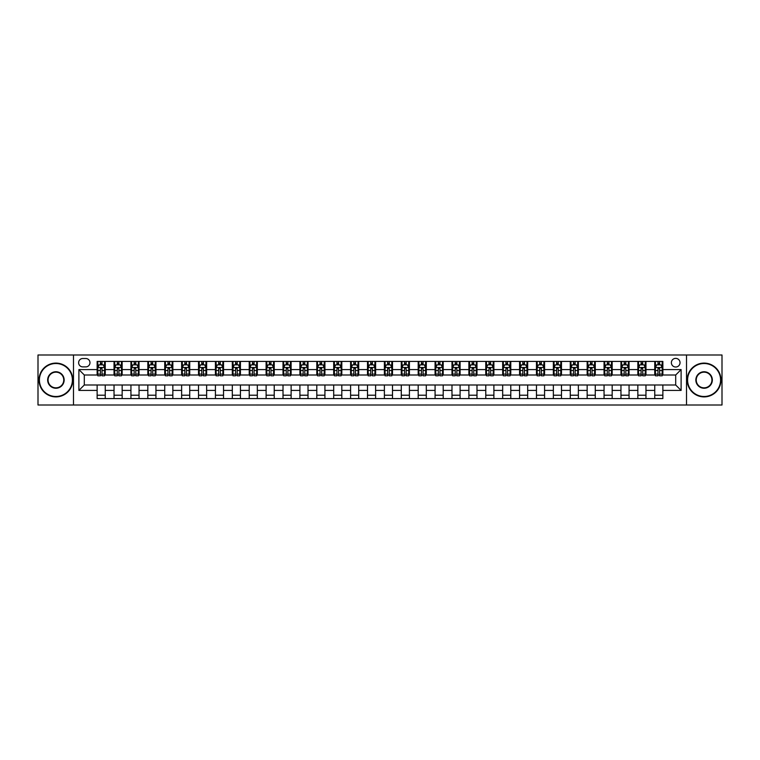 <?xml version="1.0" encoding="UTF-8"?>
<svg xmlns="http://www.w3.org/2000/svg" width="760" height="760" viewBox="0 0 760 760"><rect width="100%" height="100%" fill="white"/><g stroke="black" fill="none" stroke-linecap="round" stroke-linejoin="round"><path stroke-width="1.14" d="M675.697 358.368A4.322 4.322 0 0 0 671.375 362.7A4.322 4.322 0 0 0 675.697 367.023A4.322 4.322 0 0 0 680.029 362.7A4.322 4.322 0 0 0 675.697 358.368M686.517 405.004L722 405.004L722 354.996L686.517 354.996L686.517 405.004L73.482 405.004L73.482 354.996L38 354.996L38 405.004L73.482 405.004M82.811 366.89L85.785 366.89A4.189 4.189 0 0 0 89.974 362.7A4.189 4.189 0 0 0 85.785 358.511L82.811 358.511A4.189 4.189 0 0 0 78.622 362.7A4.189 4.189 0 0 0 82.811 366.89M686.517 354.996L73.482 354.996M97.137 390.412L78.888 390.412L78.888 369.588L97.137 369.588L97.137 375.003L84.303 375.003L84.303 384.997L97.137 384.997L97.137 398.591L662.862 398.591L662.862 384.997L675.697 384.997L675.697 375.003L662.862 375.003L662.862 369.588L681.112 369.588L681.112 390.412L662.862 390.412M662.862 369.588L662.862 361.409L97.137 361.409L97.137 369.588M654.75 361.409L654.75 375.003L655.424 375.003M657.989 375.003L659.614 375.003M662.188 375.003L662.862 375.003M654.75 375.003L645.288 375.003M637.849 361.409L637.849 375.003L638.524 375.003M641.098 375.003L642.722 375.003M637.849 375.003L628.387 375.003M620.958 361.409L620.958 375.003L621.632 375.003M624.197 375.003L625.822 375.003M620.958 375.003L611.496 375.003M604.058 361.409L604.058 375.003L604.732 375.003M607.297 375.003L608.922 375.003M604.058 375.003L594.596 375.003M587.157 361.409L587.157 375.003L587.832 375.003M590.406 375.003L592.031 375.003M587.157 375.003L577.695 375.003M570.266 361.409L570.266 375.003L570.94 375.003M573.505 375.003L575.13 375.003M570.266 375.003L560.804 375.003M553.365 361.409L553.365 375.003L554.04 375.003M556.614 375.003L558.23 375.003M553.365 375.003L543.903 375.003M536.465 361.409L536.465 375.003L537.149 375.003M539.714 375.003L541.339 375.003M536.465 375.003L527.003 375.003M519.574 361.409L519.574 375.003L520.248 375.003M522.813 375.003L524.438 375.003M519.574 375.003L510.112 375.003M502.673 361.409L502.673 375.003L503.348 375.003M505.922 375.003L507.537 375.003M502.673 375.003L493.211 375.003M485.773 361.409L485.773 375.003L486.457 375.003M489.022 375.003L490.647 375.003M485.773 375.003L476.311 375.003M468.882 361.409L468.882 375.003L469.556 375.003M472.122 375.003L473.746 375.003M468.882 375.003L459.42 375.003M451.981 361.409L451.981 375.003L452.656 375.003M455.23 375.003L456.845 375.003M451.981 375.003L442.519 375.003M435.081 361.409L435.081 375.003L435.765 375.003M438.33 375.003L439.954 375.003M435.081 375.003L425.619 375.003M418.19 361.409L418.19 375.003L418.865 375.003M421.43 375.003L423.054 375.003M418.19 375.003L408.728 375.003M401.29 361.409L401.29 375.003L401.964 375.003M404.538 375.003L406.153 375.003M401.29 375.003L391.827 375.003M384.389 361.409L384.389 375.003L385.073 375.003M387.638 375.003L389.262 375.003M384.389 375.003L374.927 375.003M367.498 361.409L367.498 375.003L368.173 375.003M370.737 375.003L372.362 375.003M367.498 375.003L358.036 375.003M350.597 361.409L350.597 375.003L351.272 375.003M353.846 375.003L355.462 375.003M350.597 375.003L341.135 375.003M333.697 361.409L333.697 375.003L334.381 375.003M336.946 375.003L338.57 375.003M333.697 375.003L324.235 375.003M316.806 361.409L316.806 375.003L317.481 375.003M320.045 375.003L321.67 375.003M316.806 375.003L307.344 375.003M299.905 361.409L299.905 375.003L300.58 375.003M303.154 375.003L304.769 375.003M299.905 375.003L290.444 375.003M283.014 361.409L283.014 375.003L283.689 375.003M286.254 375.003L287.878 375.003M283.014 375.003L273.543 375.003M266.114 361.409L266.114 375.003L266.788 375.003M269.353 375.003L270.978 375.003M266.114 375.003L256.652 375.003M249.213 361.409L249.213 375.003L249.888 375.003M252.462 375.003L254.077 375.003M249.213 375.003L239.751 375.003M232.322 361.409L232.322 375.003L232.997 375.003M235.562 375.003L237.186 375.003M232.322 375.003L222.851 375.003M215.422 361.409L215.422 375.003L216.096 375.003M218.661 375.003L220.286 375.003M215.422 375.003L205.96 375.003M198.522 361.409L198.522 375.003L199.196 375.003M201.77 375.003L203.386 375.003M198.522 375.003L189.059 375.003M181.63 361.409L181.63 375.003L182.305 375.003M184.87 375.003L186.494 375.003M181.63 375.003L172.168 375.003M164.73 361.409L164.73 375.003L165.405 375.003M167.969 375.003L169.594 375.003M164.73 375.003L155.268 375.003M147.829 361.409L147.829 375.003L148.504 375.003M151.078 375.003L152.703 375.003M147.829 375.003L138.368 375.003M130.939 361.409L130.939 375.003L131.613 375.003M134.178 375.003L135.802 375.003M130.939 375.003L121.477 375.003M114.038 361.409L114.038 375.003L114.712 375.003M117.278 375.003L118.902 375.003M114.038 375.003L104.576 375.003M97.137 375.003L97.812 375.003M100.386 375.003L102.011 375.003M97.137 384.997L105.251 384.997L105.251 398.591M662.862 384.997L105.251 384.997M105.251 361.409L105.251 375.003M97.137 364.791L97.812 364.791M100.386 364.791L102.011 364.791M104.576 364.791L105.251 364.791M97.137 395.209L105.251 395.209M114.038 384.997L114.038 398.591M122.151 361.409L122.151 375.003M114.038 364.791L114.712 364.791M117.278 364.791L118.902 364.791M121.477 364.791L122.151 364.791M122.151 384.997L122.151 398.591M114.038 395.209L122.151 395.209M130.939 384.997L130.939 398.591M139.042 384.997L139.042 398.591M130.939 395.209L139.042 395.209M139.042 361.409L139.042 375.003M130.939 364.791L131.613 364.791M134.178 364.791L135.802 364.791M138.368 364.791L139.042 364.791M147.829 384.997L147.829 398.591M155.942 384.997L155.942 398.591M147.829 395.209L155.942 395.209M155.942 361.409L155.942 375.003M147.829 364.791L148.504 364.791M151.078 364.791L152.703 364.791M155.268 364.791L155.942 364.791M164.73 384.997L164.73 398.591M172.843 384.997L172.843 398.591M164.73 395.209L172.843 395.209M172.843 361.409L172.843 375.003M164.73 364.791L165.405 364.791M167.969 364.791L169.594 364.791M172.168 364.791L172.843 364.791M181.63 384.997L181.63 398.591M189.734 384.997L189.734 398.591M181.63 395.209L189.734 395.209M189.734 361.409L189.734 375.003M181.63 364.791L182.305 364.791M184.87 364.791L186.494 364.791M189.059 364.791L189.734 364.791M198.522 384.997L198.522 398.591M206.634 384.997L206.634 398.591M198.522 395.209L206.634 395.209M206.634 361.409L206.634 375.003M198.522 364.791L199.196 364.791M201.77 364.791L203.386 364.791M205.96 364.791L206.634 364.791M215.422 384.997L215.422 398.591M223.535 384.997L223.535 398.591M215.422 395.209L223.535 395.209M223.535 361.409L223.535 375.003M215.422 364.791L216.096 364.791M218.661 364.791L220.286 364.791M222.851 364.791L223.535 364.791M232.322 384.997L232.322 398.591M240.426 384.997L240.426 398.591M232.322 395.209L240.426 395.209M240.426 361.409L240.426 375.003M232.322 364.791L232.997 364.791M235.562 364.791L237.186 364.791M239.751 364.791L240.426 364.791M249.213 384.997L249.213 398.591M257.327 384.997L257.327 398.591M249.213 395.209L257.327 395.209M257.327 361.409L257.327 375.003M249.213 364.791L249.888 364.791M252.462 364.791L254.077 364.791M256.652 364.791L257.327 364.791M266.114 384.997L266.114 398.591M274.227 384.997L274.227 398.591M266.114 395.209L274.227 395.209M274.227 361.409L274.227 375.003M266.114 364.791L266.788 364.791M269.353 364.791L270.978 364.791M273.543 364.791L274.227 364.791M283.014 384.997L283.014 398.591M291.118 384.997L291.118 398.591M283.014 395.209L291.118 395.209M291.118 361.409L291.118 375.003M283.014 364.791L283.689 364.791M286.254 364.791L287.878 364.791M290.444 364.791L291.118 364.791M299.905 384.997L299.905 398.591M308.019 384.997L308.019 398.591M299.905 395.209L308.019 395.209M308.019 361.409L308.019 375.003M299.905 364.791L300.58 364.791M303.154 364.791L304.769 364.791M307.344 364.791L308.019 364.791M316.806 384.997L316.806 398.591M324.919 384.997L324.919 398.591M316.806 395.209L324.919 395.209M324.919 361.409L324.919 375.003M316.806 364.791L317.481 364.791M320.045 364.791L321.67 364.791M324.235 364.791L324.919 364.791M333.697 384.997L333.697 398.591M341.81 384.997L341.81 398.591M333.697 395.209L341.81 395.209M341.81 361.409L341.81 375.003M333.697 364.791L334.381 364.791M336.946 364.791L338.57 364.791M341.135 364.791L341.81 364.791M350.597 384.997L350.597 398.591M358.71 384.997L358.71 398.591M350.597 395.209L358.71 395.209M358.71 361.409L358.71 375.003M350.597 364.791L351.272 364.791M353.846 364.791L355.462 364.791M358.036 364.791L358.71 364.791M367.498 384.997L367.498 398.591M375.611 384.997L375.611 398.591M367.498 395.209L375.611 395.209M375.611 361.409L375.611 375.003M367.498 364.791L368.173 364.791M370.737 364.791L372.362 364.791M374.927 364.791L375.611 364.791M384.389 384.997L384.389 398.591M392.502 384.997L392.502 398.591M384.389 395.209L392.502 395.209M392.502 361.409L392.502 375.003M384.389 364.791L385.073 364.791M387.638 364.791L389.262 364.791M391.827 364.791L392.502 364.791M401.29 384.997L401.29 398.591M409.402 384.997L409.402 398.591M401.29 395.209L409.402 395.209M409.402 361.409L409.402 375.003M401.29 364.791L401.964 364.791M404.538 364.791L406.153 364.791M408.728 364.791L409.402 364.791M418.19 384.997L418.19 398.591M426.303 384.997L426.303 398.591M418.19 395.209L426.303 395.209M426.303 361.409L426.303 375.003M418.19 364.791L418.865 364.791M421.43 364.791L423.054 364.791M425.619 364.791L426.303 364.791M435.081 384.997L435.081 398.591M443.194 384.997L443.194 398.591M435.081 395.209L443.194 395.209M443.194 361.409L443.194 375.003M435.081 364.791L435.765 364.791M438.33 364.791L439.954 364.791M442.519 364.791L443.194 364.791M451.981 384.997L451.981 398.591M460.094 384.997L460.094 398.591M451.981 395.209L460.094 395.209M460.094 361.409L460.094 375.003M451.981 364.791L452.656 364.791M455.23 364.791L456.845 364.791M459.42 364.791L460.094 364.791M468.882 384.997L468.882 398.591M476.985 384.997L476.985 398.591M468.882 395.209L476.985 395.209M476.985 361.409L476.985 375.003M468.882 364.791L469.556 364.791M472.122 364.791L473.746 364.791M476.311 364.791L476.985 364.791M485.773 384.997L485.773 398.591M493.886 384.997L493.886 398.591M485.773 395.209L493.886 395.209M493.886 361.409L493.886 375.003M485.773 364.791L486.457 364.791M489.022 364.791L490.647 364.791M493.211 364.791L493.886 364.791M502.673 384.997L502.673 398.591M510.786 384.997L510.786 398.591M502.673 395.209L510.786 395.209M510.786 361.409L510.786 375.003M502.673 364.791L503.348 364.791M505.922 364.791L507.537 364.791M510.112 364.791L510.786 364.791M519.574 384.997L519.574 398.591M527.678 384.997L527.678 398.591M519.574 395.209L527.678 395.209M527.678 361.409L527.678 375.003M519.574 364.791L520.248 364.791M522.813 364.791L524.438 364.791M527.003 364.791L527.678 364.791M536.465 384.997L536.465 398.591M544.578 384.997L544.578 398.591M536.465 395.209L544.578 395.209M544.578 361.409L544.578 375.003M536.465 364.791L537.149 364.791M539.714 364.791L541.339 364.791M543.903 364.791L544.578 364.791M553.365 384.997L553.365 398.591M561.478 384.997L561.478 398.591M553.365 395.209L561.478 395.209M561.478 361.409L561.478 375.003M553.365 364.791L554.04 364.791M556.614 364.791L558.23 364.791M560.804 364.791L561.478 364.791M570.266 384.997L570.266 398.591M578.369 384.997L578.369 398.591M570.266 395.209L578.369 395.209M578.369 361.409L578.369 375.003M570.266 364.791L570.94 364.791M573.505 364.791L575.13 364.791M577.695 364.791L578.369 364.791M587.157 384.997L587.157 398.591M595.27 384.997L595.27 398.591M587.157 395.209L595.27 395.209M595.27 361.409L595.27 375.003M587.157 364.791L587.832 364.791M590.406 364.791L592.031 364.791M594.596 364.791L595.27 364.791M604.058 384.997L604.058 398.591M612.17 384.997L612.17 398.591M604.058 395.209L612.17 395.209M612.17 361.409L612.17 375.003M604.058 364.791L604.732 364.791M607.297 364.791L608.922 364.791M611.496 364.791L612.17 364.791M620.958 384.997L620.958 398.591M629.061 384.997L629.061 398.591M620.958 395.209L629.061 395.209M629.061 361.409L629.061 375.003M620.958 364.791L621.632 364.791M624.197 364.791L625.822 364.791M628.387 364.791L629.061 364.791M637.849 384.997L637.849 398.591M645.962 384.997L645.962 398.591M637.849 395.209L645.962 395.209M645.962 361.409L645.962 375.003M637.849 364.791L638.524 364.791M641.098 364.791L642.722 364.791M645.288 364.791L645.962 364.791M654.75 384.997L654.75 398.591M654.75 395.209L662.862 395.209M654.75 364.791L655.424 364.791M657.989 364.791L659.614 364.791M662.188 364.791L662.862 364.791M84.303 375.003L78.888 369.588M84.303 384.997L78.888 390.412M681.112 369.588L675.697 375.003M681.112 390.412L675.697 384.997M102.011 363.166L100.386 363.166M104.576 374.119L102.011 374.119L102.011 375.81L104.576 375.81L104.576 367.565L103.227 364.857L99.17 364.857L97.812 367.565L97.812 375.81L100.386 375.81L100.386 374.119L97.812 374.119M97.812 367.565L97.812 361.409M104.576 367.565L104.576 361.409M100.386 364.857L100.386 361.409M102.011 361.409L102.011 364.857M102.011 374.119L102.011 368.581L100.386 368.581L100.386 374.119M118.902 363.166L117.278 363.166M121.477 374.119L118.902 374.119L118.902 375.81L121.477 375.81L121.477 367.565L120.118 364.857L116.061 364.857L114.712 367.565L114.712 375.81L117.278 375.81L117.278 374.119L114.712 374.119M114.712 367.565L114.712 361.409M121.477 367.565L121.477 361.409M117.278 364.857L117.278 361.409M118.902 361.409L118.902 364.857M118.902 374.119L118.902 368.581L117.278 368.581L117.278 374.119M135.802 363.166L134.178 363.166M138.368 374.119L135.802 374.119L135.802 375.81L138.368 375.81L138.368 367.565L137.018 364.857L132.962 364.857L131.613 367.565L131.613 375.81L134.178 375.81L134.178 374.119L131.613 374.119M131.613 367.565L131.613 361.409M138.368 367.565L138.368 361.409M134.178 364.857L134.178 361.409M135.802 361.409L135.802 364.857M135.802 374.119L135.802 368.581L134.178 368.581L134.178 374.119M152.703 363.166L151.078 363.166M155.268 374.119L152.703 374.119L152.703 375.81L155.268 375.81L155.268 367.565L153.919 364.857L149.862 364.857L148.504 367.565L148.504 375.81L151.078 375.81L151.078 374.119L148.504 374.119M148.504 367.565L148.504 361.409M155.268 367.565L155.268 361.409M151.078 364.857L151.078 361.409M152.703 361.409L152.703 364.857M152.703 374.119L152.703 368.581L151.078 368.581L151.078 374.119M169.594 363.166L167.969 363.166M172.168 374.119L169.594 374.119L169.594 375.81L172.168 375.81L172.168 367.565L170.81 364.857L166.754 364.857L165.405 367.565L165.405 375.81L167.969 375.81L167.969 374.119L165.405 374.119M165.405 367.565L165.405 361.409M172.168 367.565L172.168 361.409M167.969 364.857L167.969 361.409M169.594 361.409L169.594 364.857M169.594 374.119L169.594 368.581L167.969 368.581L167.969 374.119M55.907 363.508A16.492 16.492 0 0 0 39.416 380A16.492 16.492 0 0 0 55.907 396.492A16.492 16.492 0 0 0 72.399 380A16.492 16.492 0 0 0 55.907 363.508M55.907 396.901A16.9 16.9 0 0 1 39.017 380A16.9 16.9 0 0 1 55.907 363.099A16.9 16.9 0 0 1 72.808 380A16.9 16.9 0 0 1 55.907 396.901M55.907 371.754A8.246 8.246 0 0 1 64.153 380A8.246 8.246 0 0 1 55.907 388.246A8.246 8.246 0 0 1 47.661 380A8.246 8.246 0 0 1 55.907 371.754M55.907 387.837A7.837 7.837 0 0 0 63.754 380A7.837 7.837 0 0 0 55.907 372.162A7.837 7.837 0 0 0 48.07 380A7.837 7.837 0 0 0 55.907 387.837M704.092 363.508A16.492 16.492 0 0 0 687.6 380A16.492 16.492 0 0 0 704.092 396.492A16.492 16.492 0 0 0 720.584 380A16.492 16.492 0 0 0 704.092 363.508M704.092 396.901A16.9 16.9 0 0 1 687.192 380A16.9 16.9 0 0 1 704.092 363.099A16.9 16.9 0 0 1 720.983 380A16.9 16.9 0 0 1 704.092 396.901M704.092 371.754A8.246 8.246 0 0 1 712.338 380A8.246 8.246 0 0 1 704.092 388.246A8.246 8.246 0 0 1 695.846 380A8.246 8.246 0 0 1 704.092 371.754M704.092 387.837A7.837 7.837 0 0 0 711.93 380A7.837 7.837 0 0 0 704.092 372.162A7.837 7.837 0 0 0 696.245 380A7.837 7.837 0 0 0 704.092 387.837M186.494 363.166L184.87 363.166M189.059 374.119L186.494 374.119L186.494 375.81L189.059 375.81L189.059 367.565L187.71 364.857L183.654 364.857L182.305 367.565L182.305 375.81L184.87 375.81L184.87 374.119L182.305 374.119M182.305 367.565L182.305 361.409M189.059 367.565L189.059 361.409M184.87 364.857L184.87 361.409M186.494 361.409L186.494 364.857M186.494 374.119L186.494 368.581L184.87 368.581L184.87 374.119M203.386 363.166L201.77 363.166M205.96 374.119L203.386 374.119L203.386 375.81L205.96 375.81L205.96 367.565L204.611 364.857L200.554 364.857L199.196 367.565L199.196 375.81L201.77 375.81L201.77 374.119L199.196 374.119M199.196 367.565L199.196 361.409M205.96 367.565L205.96 361.409M201.77 364.857L201.77 361.409M203.386 361.409L203.386 364.857M203.386 374.119L203.386 368.581L201.77 368.581L201.77 374.119M220.286 363.166L218.661 363.166M222.851 374.119L220.286 374.119L220.286 375.81L222.851 375.81L222.851 367.565L221.502 364.857L217.445 364.857L216.096 367.565L216.096 375.81L218.661 375.81L218.661 374.119L216.096 374.119M216.096 367.565L216.096 361.409M222.851 367.565L222.851 361.409M218.661 364.857L218.661 361.409M220.286 361.409L220.286 364.857M220.286 374.119L220.286 368.581L218.661 368.581L218.661 374.119M237.186 363.166L235.562 363.166M239.751 374.119L237.186 374.119L237.186 375.81L239.751 375.81L239.751 367.565L238.402 364.857L234.346 364.857L232.997 367.565L232.997 375.81L235.562 375.81L235.562 374.119L232.997 374.119M232.997 367.565L232.997 361.409M239.751 367.565L239.751 361.409M235.562 364.857L235.562 361.409M237.186 361.409L237.186 364.857M237.186 374.119L237.186 368.581L235.562 368.581L235.562 374.119M254.077 363.166L252.462 363.166M256.652 374.119L254.077 374.119L254.077 375.81L256.652 375.81L256.652 367.565L255.303 364.857L251.247 364.857L249.888 367.565L249.888 375.81L252.462 375.81L252.462 374.119L249.888 374.119M249.888 367.565L249.888 361.409M256.652 367.565L256.652 361.409M252.462 364.857L252.462 361.409M254.077 361.409L254.077 364.857M254.077 374.119L254.077 368.581L252.462 368.581L252.462 374.119M270.978 363.166L269.353 363.166M273.543 374.119L270.978 374.119L270.978 375.81L273.543 375.81L273.543 367.565L272.194 364.857L268.137 364.857L266.788 367.565L266.788 375.81L269.353 375.81L269.353 374.119L266.788 374.119M266.788 367.565L266.788 361.409M273.543 367.565L273.543 361.409M269.353 364.857L269.353 361.409M270.978 361.409L270.978 364.857M270.978 374.119L270.978 368.581L269.353 368.581L269.353 374.119M287.878 363.166L286.254 363.166M290.444 374.119L287.878 374.119L287.878 375.81L290.444 375.81L290.444 367.565L289.094 364.857L285.038 364.857L283.689 367.565L283.689 375.81L286.254 375.81L286.254 374.119L283.689 374.119M283.689 367.565L283.689 361.409M290.444 367.565L290.444 361.409M286.254 364.857L286.254 361.409M287.878 361.409L287.878 364.857M287.878 374.119L287.878 368.581L286.254 368.581L286.254 374.119M304.769 363.166L303.154 363.166M307.344 374.119L304.769 374.119L304.769 375.81L307.344 375.81L307.344 367.565L305.985 364.857L301.938 364.857L300.58 367.565L300.58 375.81L303.154 375.81L303.154 374.119L300.58 374.119M300.58 367.565L300.58 361.409M307.344 367.565L307.344 361.409M303.154 364.857L303.154 361.409M304.769 361.409L304.769 364.857M304.769 374.119L304.769 368.581L303.154 368.581L303.154 374.119M321.67 363.166L320.045 363.166M324.235 374.119L321.67 374.119L321.67 375.81L324.235 375.81L324.235 367.565L322.886 364.857L318.829 364.857L317.481 367.565L317.481 375.81L320.045 375.81L320.045 374.119L317.481 374.119M317.481 367.565L317.481 361.409M324.235 367.565L324.235 361.409M320.045 364.857L320.045 361.409M321.67 361.409L321.67 364.857M321.67 374.119L321.67 368.581L320.045 368.581L320.045 374.119M338.57 363.166L336.946 363.166M341.135 374.119L338.57 374.119L338.57 375.81L341.135 375.81L341.135 367.565L339.786 364.857L335.73 364.857L334.381 367.565L334.381 375.81L336.946 375.81L336.946 374.119L334.381 374.119M334.381 367.565L334.381 361.409M341.135 367.565L341.135 361.409M336.946 364.857L336.946 361.409M338.57 361.409L338.57 364.857M338.57 374.119L338.57 368.581L336.946 368.581L336.946 374.119M355.462 363.166L353.846 363.166M358.036 374.119L355.462 374.119L355.462 375.81L358.036 375.81L358.036 367.565L356.677 364.857L352.63 364.857L351.272 367.565L351.272 375.81L353.846 375.81L353.846 374.119L351.272 374.119M351.272 367.565L351.272 361.409M358.036 367.565L358.036 361.409M353.846 364.857L353.846 361.409M355.462 361.409L355.462 364.857M355.462 374.119L355.462 368.581L353.846 368.581L353.846 374.119M372.362 363.166L370.737 363.166M374.927 374.119L372.362 374.119L372.362 375.81L374.927 375.81L374.927 367.565L373.578 364.857L369.522 364.857L368.173 367.565L368.173 375.81L370.737 375.81L370.737 374.119L368.173 374.119M368.173 367.565L368.173 361.409M374.927 367.565L374.927 361.409M370.737 364.857L370.737 361.409M372.362 361.409L372.362 364.857M372.362 374.119L372.362 368.581L370.737 368.581L370.737 374.119M389.262 363.166L387.638 363.166M391.827 374.119L389.262 374.119L389.262 375.81L391.827 375.81L391.827 367.565L390.478 364.857L386.422 364.857L385.073 367.565L385.073 375.81L387.638 375.81L387.638 374.119L385.073 374.119M385.073 367.565L385.073 361.409M391.827 367.565L391.827 361.409M387.638 364.857L387.638 361.409M389.262 361.409L389.262 364.857M389.262 374.119L389.262 368.581L387.638 368.581L387.638 374.119M406.153 363.166L404.538 363.166M408.728 374.119L406.153 374.119L406.153 375.81L408.728 375.81L408.728 367.565L407.369 364.857L403.322 364.857L401.964 367.565L401.964 375.81L404.538 375.81L404.538 374.119L401.964 374.119M401.964 367.565L401.964 361.409M408.728 367.565L408.728 361.409M404.538 364.857L404.538 361.409M406.153 361.409L406.153 364.857M406.153 374.119L406.153 368.581L404.538 368.581L404.538 374.119M423.054 363.166L421.43 363.166M425.619 374.119L423.054 374.119L423.054 375.81L425.619 375.81L425.619 367.565L424.27 364.857L420.213 364.857L418.865 367.565L418.865 375.81L421.43 375.81L421.43 374.119L418.865 374.119M418.865 367.565L418.865 361.409M425.619 367.565L425.619 361.409M421.43 364.857L421.43 361.409M423.054 361.409L423.054 364.857M423.054 374.119L423.054 368.581L421.43 368.581L421.43 374.119M439.954 363.166L438.33 363.166M442.519 374.119L439.954 374.119L439.954 375.81L442.519 375.81L442.519 367.565L441.17 364.857L437.114 364.857L435.765 367.565L435.765 375.81L438.33 375.81L438.33 374.119L435.765 374.119M435.765 367.565L435.765 361.409M442.519 367.565L442.519 361.409M438.33 364.857L438.33 361.409M439.954 361.409L439.954 364.857M439.954 374.119L439.954 368.581L438.33 368.581L438.33 374.119M456.845 363.166L455.23 363.166M459.42 374.119L456.845 374.119L456.845 375.81L459.42 375.81L459.42 367.565L458.061 364.857L454.014 364.857L452.656 367.565L452.656 375.81L455.23 375.81L455.23 374.119L452.656 374.119M452.656 367.565L452.656 361.409M459.42 367.565L459.42 361.409M455.23 364.857L455.23 361.409M456.845 361.409L456.845 364.857M456.845 374.119L456.845 368.581L455.23 368.581L455.23 374.119M473.746 363.166L472.122 363.166M476.311 374.119L473.746 374.119L473.746 375.81L476.311 375.81L476.311 367.565L474.962 364.857L470.905 364.857L469.556 367.565L469.556 375.81L472.122 375.81L472.122 374.119L469.556 374.119M469.556 367.565L469.556 361.409M476.311 367.565L476.311 361.409M472.122 364.857L472.122 361.409M473.746 361.409L473.746 364.857M473.746 374.119L473.746 368.581L472.122 368.581L472.122 374.119M490.647 363.166L489.022 363.166M493.211 374.119L490.647 374.119L490.647 375.81L493.211 375.81L493.211 367.565L491.862 364.857L487.806 364.857L486.457 367.565L486.457 375.81L489.022 375.81L489.022 374.119L486.457 374.119M486.457 367.565L486.457 361.409M493.211 367.565L493.211 361.409M489.022 364.857L489.022 361.409M490.647 361.409L490.647 364.857M490.647 374.119L490.647 368.581L489.022 368.581L489.022 374.119M507.537 363.166L505.922 363.166M510.112 374.119L507.537 374.119L507.537 375.81L510.112 375.81L510.112 367.565L508.753 364.857L504.697 364.857L503.348 367.565L503.348 375.81L505.922 375.81L505.922 374.119L503.348 374.119M503.348 367.565L503.348 361.409M510.112 367.565L510.112 361.409M505.922 364.857L505.922 361.409M507.537 361.409L507.537 364.857M507.537 374.119L507.537 368.581L505.922 368.581L505.922 374.119M524.438 363.166L522.813 363.166M527.003 374.119L524.438 374.119L524.438 375.81L527.003 375.81L527.003 367.565L525.654 364.857L521.597 364.857L520.248 367.565L520.248 375.81L522.813 375.81L522.813 374.119L520.248 374.119M520.248 367.565L520.248 361.409M527.003 367.565L527.003 361.409M522.813 364.857L522.813 361.409M524.438 361.409L524.438 364.857M524.438 374.119L524.438 368.581L522.813 368.581L522.813 374.119M541.339 363.166L539.714 363.166M543.903 374.119L541.339 374.119L541.339 375.81L543.903 375.81L543.903 367.565L542.554 364.857L538.498 364.857L537.149 367.565L537.149 375.81L539.714 375.81L539.714 374.119L537.149 374.119M537.149 367.565L537.149 361.409M543.903 367.565L543.903 361.409M539.714 364.857L539.714 361.409M541.339 361.409L541.339 364.857M541.339 374.119L541.339 368.581L539.714 368.581L539.714 374.119M558.23 363.166L556.614 363.166M560.804 374.119L558.23 374.119L558.23 375.81L560.804 375.81L560.804 367.565L559.445 364.857L555.389 364.857L554.04 367.565L554.04 375.81L556.614 375.81L556.614 374.119L554.04 374.119M554.04 367.565L554.04 361.409M560.804 367.565L560.804 361.409M556.614 364.857L556.614 361.409M558.23 361.409L558.23 364.857M558.23 374.119L558.23 368.581L556.614 368.581L556.614 374.119M575.13 363.166L573.505 363.166M577.695 374.119L575.13 374.119L575.13 375.81L577.695 375.81L577.695 367.565L576.346 364.857L572.289 364.857L570.94 367.565L570.94 375.81L573.505 375.81L573.505 374.119L570.94 374.119M570.94 367.565L570.94 361.409M577.695 367.565L577.695 361.409M573.505 364.857L573.505 361.409M575.13 361.409L575.13 364.857M575.13 374.119L575.13 368.581L573.505 368.581L573.505 374.119M592.031 363.166L590.406 363.166M594.596 374.119L592.031 374.119L592.031 375.81L594.596 375.81L594.596 367.565L593.246 364.857L589.19 364.857L587.832 367.565L587.832 375.81L590.406 375.81L590.406 374.119L587.832 374.119M587.832 367.565L587.832 361.409M594.596 367.565L594.596 361.409M590.406 364.857L590.406 361.409M592.031 361.409L592.031 364.857M592.031 374.119L592.031 368.581L590.406 368.581L590.406 374.119M608.922 363.166L607.297 363.166M611.496 374.119L608.922 374.119L608.922 375.81L611.496 375.81L611.496 367.565L610.137 364.857L606.081 364.857L604.732 367.565L604.732 375.81L607.297 375.81L607.297 374.119L604.732 374.119M604.732 367.565L604.732 361.409M611.496 367.565L611.496 361.409M607.297 364.857L607.297 361.409M608.922 361.409L608.922 364.857M608.922 374.119L608.922 368.581L607.297 368.581L607.297 374.119M625.822 363.166L624.197 363.166M628.387 374.119L625.822 374.119L625.822 375.81L628.387 375.81L628.387 367.565L627.038 364.857L622.981 364.857L621.632 367.565L621.632 375.81L624.197 375.81L624.197 374.119L621.632 374.119M621.632 367.565L621.632 361.409M628.387 367.565L628.387 361.409M624.197 364.857L624.197 361.409M625.822 361.409L625.822 364.857M625.822 374.119L625.822 368.581L624.197 368.581L624.197 374.119M642.722 363.166L641.098 363.166M645.288 374.119L642.722 374.119L642.722 375.81L645.288 375.81L645.288 367.565L643.938 364.857L639.882 364.857L638.524 367.565L638.524 375.81L641.098 375.81L641.098 374.119L638.524 374.119M638.524 367.565L638.524 361.409M645.288 367.565L645.288 361.409M641.098 364.857L641.098 361.409M642.722 361.409L642.722 364.857M642.722 374.119L642.722 368.581L641.098 368.581L641.098 374.119M659.614 363.166L657.989 363.166M662.188 374.119L659.614 374.119L659.614 375.81L662.188 375.81L662.188 367.565L660.829 364.857L656.773 364.857L655.424 367.565L655.424 375.81L657.989 375.81L657.989 374.119L655.424 374.119M655.424 367.565L655.424 361.409M662.188 367.565L662.188 361.409M657.989 364.857L657.989 361.409M659.614 361.409L659.614 364.857M659.614 374.119L659.614 368.581L657.989 368.581L657.989 374.119M114.038 390.412L105.251 390.412M114.038 369.588L105.251 369.588M130.939 369.588L122.151 369.588M130.939 390.412L122.151 390.412M147.829 369.588L139.042 369.588M147.829 390.412L139.042 390.412M164.73 369.588L155.942 369.588M164.73 390.412L155.942 390.412M181.63 369.588L172.843 369.588M181.63 390.412L172.843 390.412M198.522 369.588L189.734 369.588M198.522 390.412L189.734 390.412M215.422 369.588L206.634 369.588M215.422 390.412L206.634 390.412M232.322 369.588L223.535 369.588M232.322 390.412L223.535 390.412M249.213 369.588L240.426 369.588M249.213 390.412L240.426 390.412M266.114 369.588L257.327 369.588M266.114 390.412L257.327 390.412M283.014 369.588L274.227 369.588M283.014 390.412L274.227 390.412M299.905 369.588L291.118 369.588M299.905 390.412L291.118 390.412M316.806 369.588L308.019 369.588M316.806 390.412L308.019 390.412M333.697 369.588L324.919 369.588M333.697 390.412L324.919 390.412M350.597 369.588L341.81 369.588M350.597 390.412L341.81 390.412M367.498 369.588L358.71 369.588M367.498 390.412L358.71 390.412M384.389 369.588L375.611 369.588M384.389 390.412L375.611 390.412M401.29 369.588L392.502 369.588M401.29 390.412L392.502 390.412M418.19 369.588L409.402 369.588M418.19 390.412L409.402 390.412M435.081 369.588L426.303 369.588M435.081 390.412L426.303 390.412M451.981 369.588L443.194 369.588M451.981 390.412L443.194 390.412M468.882 369.588L460.094 369.588M468.882 390.412L460.094 390.412M485.773 369.588L476.985 369.588M485.773 390.412L476.985 390.412M502.673 369.588L493.886 369.588M502.673 390.412L493.886 390.412M519.574 369.588L510.786 369.588M519.574 390.412L510.786 390.412M536.465 369.588L527.678 369.588M536.465 390.412L527.678 390.412M553.365 369.588L544.578 369.588M553.365 390.412L544.578 390.412M570.266 369.588L561.478 369.588M570.266 390.412L561.478 390.412M587.157 369.588L578.369 369.588M587.157 390.412L578.369 390.412M604.058 369.588L595.27 369.588M604.058 390.412L595.27 390.412M620.958 369.588L612.17 369.588M620.958 390.412L612.17 390.412M637.849 369.588L629.061 369.588M637.849 390.412L629.061 390.412M654.75 369.588L645.962 369.588M654.75 390.412L645.962 390.412M104.538 367.498L97.85 367.498M97.812 365.019L99.085 365.019M103.303 365.019L104.576 365.019M100.386 370.49L97.812 370.49M104.576 370.49L102.011 370.49M102.011 364.03L100.386 364.03M121.438 367.498L114.751 367.498M114.712 365.019L115.986 365.019M120.203 365.019L121.477 365.019M117.278 370.49L114.712 370.49M121.477 370.49L118.902 370.49M118.902 364.03L117.278 364.03M138.339 367.498L131.641 367.498M131.613 365.019L132.886 365.019M137.094 365.019L138.368 365.019M134.178 370.49L131.613 370.49M138.368 370.49L135.802 370.49M135.802 364.03L134.178 364.03M155.23 367.498L148.542 367.498M148.504 365.019L149.777 365.019M153.995 365.019L155.268 365.019M151.078 370.49L148.504 370.49M155.268 370.49L152.703 370.49M152.703 364.03L151.078 364.03M172.13 367.498L165.442 367.498M165.405 365.019L166.677 365.019M170.895 365.019L172.168 365.019M167.969 370.49L165.405 370.49M172.168 370.49L169.594 370.49M169.594 364.03L167.969 364.03M189.031 367.498L182.333 367.498M182.305 365.019L183.568 365.019M187.786 365.019L189.059 365.019M184.87 370.49L182.305 370.49M189.059 370.49L186.494 370.49M186.494 364.03L184.87 364.03M205.922 367.498L199.234 367.498M199.196 365.019L200.469 365.019M204.687 365.019L205.96 365.019M201.77 370.49L199.196 370.49M205.96 370.49L203.386 370.49M203.386 364.03L201.77 364.03M222.822 367.498L216.134 367.498M216.096 365.019L217.369 365.019M221.587 365.019L222.851 365.019M218.661 370.49L216.096 370.49M222.851 370.49L220.286 370.49M220.286 364.03L218.661 364.03M239.723 367.498L233.025 367.498M232.997 365.019L234.26 365.019M238.478 365.019L239.751 365.019M235.562 370.49L232.997 370.49M239.751 370.49L237.186 370.49M237.186 364.03L235.562 364.03M256.614 367.498L249.926 367.498M249.888 365.019L251.161 365.019M255.379 365.019L256.652 365.019M252.462 370.49L249.888 370.49M256.652 370.49L254.077 370.49M254.077 364.03L252.462 364.03M273.514 367.498L266.827 367.498M266.788 365.019L268.062 365.019M272.279 365.019L273.543 365.019M269.353 370.49L266.788 370.49M273.543 370.49L270.978 370.49M270.978 364.03L269.353 364.03M290.415 367.498L283.717 367.498M283.689 365.019L284.952 365.019M289.17 365.019L290.444 365.019M286.254 370.49L283.689 370.49M290.444 370.49L287.878 370.49M287.878 364.03L286.254 364.03M307.306 367.498L300.618 367.498M300.58 365.019L301.853 365.019M306.071 365.019L307.344 365.019M303.154 370.49L300.58 370.49M307.344 370.49L304.769 370.49M304.769 364.03L303.154 364.03M324.206 367.498L317.519 367.498M317.481 365.019L318.753 365.019M322.971 365.019L324.235 365.019M320.045 370.49L317.481 370.49M324.235 370.49L321.67 370.49M321.67 364.03L320.045 364.03M341.107 367.498L334.409 367.498M334.381 365.019L335.644 365.019M339.863 365.019L341.135 365.019M336.946 370.49L334.381 370.49M341.135 370.49L338.57 370.49M338.57 364.03L336.946 364.03M357.998 367.498L351.31 367.498M351.272 365.019L352.545 365.019M356.763 365.019L358.036 365.019M353.846 370.49L351.272 370.49M358.036 370.49L355.462 370.49M355.462 364.03L353.846 364.03M374.898 367.498L368.201 367.498M368.173 365.019L369.445 365.019M373.663 365.019L374.927 365.019M370.737 370.49L368.173 370.49M374.927 370.49L372.362 370.49M372.362 364.03L370.737 364.03M391.799 367.498L385.101 367.498M385.073 365.019L386.337 365.019M390.555 365.019L391.827 365.019M387.638 370.49L385.073 370.49M391.827 370.49L389.262 370.49M389.262 364.03L387.638 364.03M408.69 367.498L402.002 367.498M401.964 365.019L403.237 365.019M407.455 365.019L408.728 365.019M404.538 370.49L401.964 370.49M408.728 370.49L406.153 370.49M406.153 364.03L404.538 364.03M425.59 367.498L418.893 367.498M418.865 365.019L420.137 365.019M424.356 365.019L425.619 365.019M421.43 370.49L418.865 370.49M425.619 370.49L423.054 370.49M423.054 364.03L421.43 364.03M442.481 367.498L435.793 367.498M435.765 365.019L437.028 365.019M441.247 365.019L442.519 365.019M438.33 370.49L435.765 370.49M442.519 370.49L439.954 370.49M439.954 364.03L438.33 364.03M459.382 367.498L452.694 367.498M452.656 365.019L453.929 365.019M458.147 365.019L459.42 365.019M455.23 370.49L452.656 370.49M459.42 370.49L456.845 370.49M456.845 364.03L455.23 364.03M476.283 367.498L469.585 367.498M469.556 365.019L470.829 365.019M475.048 365.019L476.311 365.019M472.122 370.49L469.556 370.49M476.311 370.49L473.746 370.49M473.746 364.03L472.122 364.03M493.173 367.498L486.486 367.498M486.457 365.019L487.72 365.019M491.939 365.019L493.211 365.019M489.022 370.49L486.457 370.49M493.211 370.49L490.647 370.49M490.647 364.03L489.022 364.03M510.074 367.498L503.386 367.498M503.348 365.019L504.621 365.019M508.839 365.019L510.112 365.019M505.922 370.49L503.348 370.49M510.112 370.49L507.537 370.49M507.537 364.03L505.922 364.03M526.975 367.498L520.277 367.498M520.248 365.019L521.521 365.019M525.739 365.019L527.003 365.019M522.813 370.49L520.248 370.49M527.003 370.49L524.438 370.49M524.438 364.03L522.813 364.03M543.865 367.498L537.178 367.498M537.149 365.019L538.413 365.019M542.63 365.019L543.903 365.019M539.714 370.49L537.149 370.49M543.903 370.49L541.339 370.49M541.339 364.03L539.714 364.03M560.766 367.498L554.078 367.498M554.04 365.019L555.313 365.019M559.531 365.019L560.804 365.019M556.614 370.49L554.04 370.49M560.804 370.49L558.23 370.49M558.23 364.03L556.614 364.03M577.667 367.498L570.969 367.498M570.94 365.019L572.214 365.019M576.431 365.019L577.695 365.019M573.505 370.49L570.94 370.49M577.695 370.49L575.13 370.49M575.13 364.03L573.505 364.03M594.558 367.498L587.869 367.498M587.832 365.019L589.105 365.019M593.322 365.019L594.596 365.019M590.406 370.49L587.832 370.49M594.596 370.49L592.031 370.49M592.031 364.03L590.406 364.03M611.458 367.498L604.77 367.498M604.732 365.019L606.005 365.019M610.223 365.019L611.496 365.019M607.297 370.49L604.732 370.49M611.496 370.49L608.922 370.49M608.922 364.03L607.297 364.03M628.358 367.498L621.661 367.498M621.632 365.019L622.906 365.019M627.114 365.019L628.387 365.019M624.197 370.49L621.632 370.49M628.387 370.49L625.822 370.49M625.822 364.03L624.197 364.03M645.25 367.498L638.561 367.498M638.524 365.019L639.797 365.019M644.014 365.019L645.288 365.019M641.098 370.49L638.524 370.49M645.288 370.49L642.722 370.49M642.722 364.03L641.098 364.03M662.15 367.498L655.462 367.498M655.424 365.019L656.697 365.019M660.915 365.019L662.188 365.019M657.989 370.49L655.424 370.49M662.188 370.49L659.614 370.49M659.614 364.03L657.989 364.03"/></g></svg>
